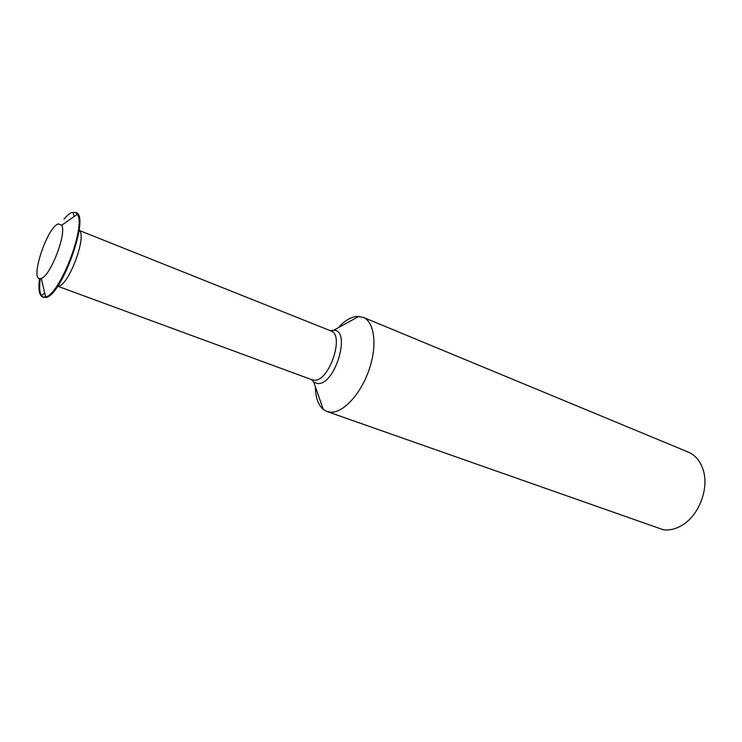 <?xml version="1.0" encoding="UTF-8"?>
<svg xmlns="http://www.w3.org/2000/svg" width="742" height="742" viewBox="0 0 742 742"><rect width="100%" height="100%" fill="white"/><g stroke="black" fill="none" stroke-linecap="round" stroke-linejoin="round"><path stroke-width="1.11" d="M326.953 411.504L663.255 529.742C669.303 530.539 675.424 529.139 681.629 525.54C698.862 515.913 709.454 488.31 703.073 469.621C700.198 460.949 695.245 455.087 688.196 452.054L363.098 317.27C374.422 321.685 377.548 345.123 369.191 369.47C360.974 393.844 343.305 412.997 330.654 412.209L326.953 411.504L323.271 409.436C318.16 405.049 315.526 397.499 315.359 386.777M339.4 326.359C345.42 320.294 351.263 316.964 356.948 316.37L363.098 317.27M63.998 219.205C67.003 215.532 69.702 213.251 72.085 212.37L75.962 212.602C90.543 215.263 61.354 297.023 45.55 297.468L42.711 297.078C39.187 295.409 38.13 289.222 39.558 278.538M43.092 297.19L41.348 295.492C39.53 292.311 39.187 286.681 40.318 278.593M75.22 212.295L77.326 214.308C86.295 225.883 60.028 294.37 45.614 296.986L42.711 297.078M40.773 278.528C28.994 282.164 47.024 226.7 58.423 223.908L61.66 225.262C67.021 232.96 50.428 276.228 41.292 278.361L40.773 278.528M79.088 230.474C87.5 234.834 68.839 285.512 58.581 286.078M330.311 330.691L333.705 330.227C351.495 329.94 335.198 385.117 317.808 383.586L313.764 382.213L311.557 379.607M79.097 230.372L330.932 330.941C344.919 334.809 329.207 381.629 314.33 380.201L312.178 379.83L313.764 382.213L323.271 409.436M330.932 330.941L333.705 330.227L358.97 316.342M58.201 286.412L312.178 379.83M44.01 293.526L41.348 295.492M41.292 278.361L45.614 296.986M61.66 225.262L77.326 214.308M73.987 216.645L73.152 212.564"/></g></svg>

